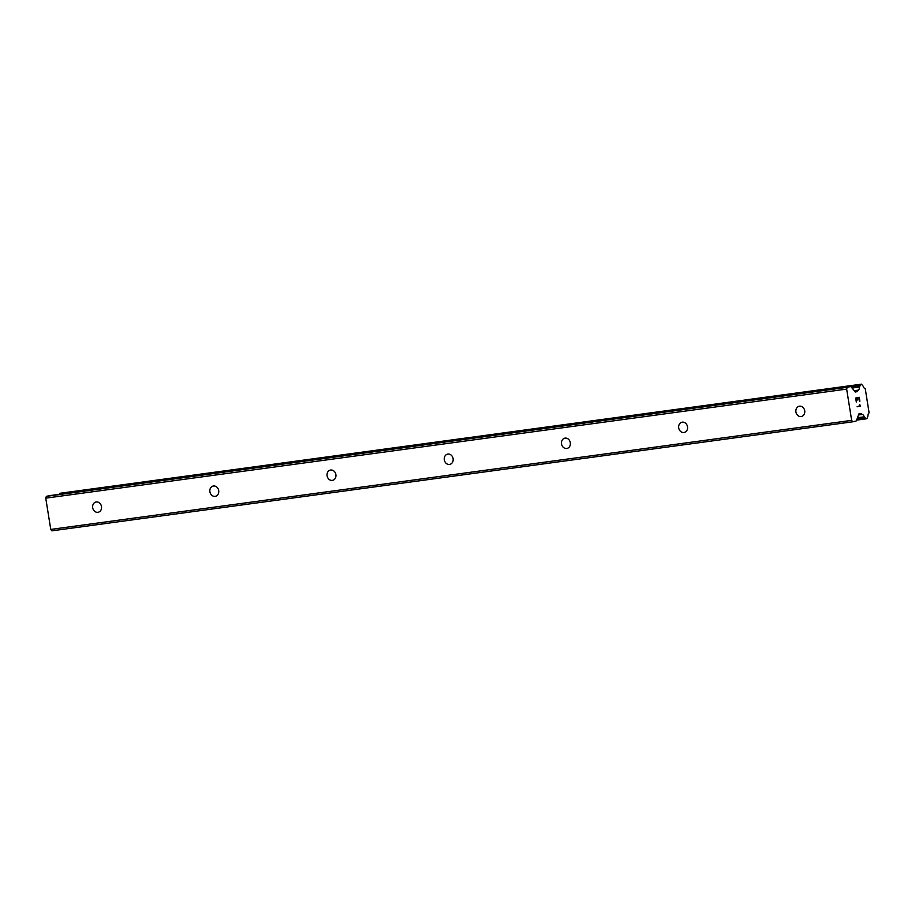 <?xml version="1.0" encoding="UTF-8"?>
<svg xmlns="http://www.w3.org/2000/svg" width="915" height="915" viewBox="0 0 915 915"><rect width="100%" height="100%" fill="white"/><g stroke="black" fill="none" stroke-linecap="round" stroke-linejoin="round"><path stroke-width="1.37" d="M801.151 416.554A5.238 4.426 77.5 0 1 795.958 412.162A5.238 4.426 77.5 0 1 799.184 406.26A5.238 4.426 77.5 0 1 799.493 406.214A5.238 4.426 77.5 0 1 804.685 410.606A5.238 4.426 77.5 0 1 801.449 416.497A5.238 4.426 77.5 0 1 801.151 416.554M683.94 432.509A5.238 4.426 77.5 0 1 678.747 428.117A5.238 4.426 77.5 0 1 681.984 422.227A5.238 4.426 77.5 0 1 682.281 422.17A5.238 4.426 77.5 0 1 687.474 426.562A5.238 4.426 77.5 0 1 684.248 432.463A5.238 4.426 77.5 0 1 683.94 432.509M566.74 448.476A5.238 4.426 77.5 0 1 561.547 444.072A5.238 4.426 77.5 0 1 564.772 438.182A5.238 4.426 77.5 0 1 565.081 438.125A5.238 4.426 77.5 0 1 570.274 442.517A5.238 4.426 77.5 0 1 567.048 448.419A5.238 4.426 77.5 0 1 566.74 448.476M449.528 464.431A5.238 4.426 77.5 0 1 444.347 460.039A5.238 4.426 77.5 0 1 447.572 454.137A5.238 4.426 77.5 0 1 447.881 454.08A5.238 4.426 77.5 0 1 453.074 458.472A5.238 4.426 77.5 0 1 449.837 464.374A5.238 4.426 77.5 0 1 449.528 464.431M332.328 480.386A5.238 4.426 77.5 0 1 327.135 475.994A5.238 4.426 77.5 0 1 330.372 470.093A5.238 4.426 77.5 0 1 330.67 470.036A5.238 4.426 77.5 0 1 335.862 474.439A5.238 4.426 77.5 0 1 332.637 480.329A5.238 4.426 77.5 0 1 332.328 480.386M215.128 496.342A5.238 4.426 77.5 0 1 209.935 491.95A5.238 4.426 77.5 0 1 213.161 486.048A5.238 4.426 77.5 0 1 213.469 486.002A5.238 4.426 77.5 0 1 218.662 490.394A5.238 4.426 77.5 0 1 215.425 496.296A5.238 4.426 77.5 0 1 215.128 496.342M97.916 512.309A5.238 4.426 77.5 0 1 92.724 507.905A5.238 4.426 77.5 0 1 95.961 502.015A5.238 4.426 77.5 0 1 96.258 501.958A5.238 4.426 77.5 0 1 101.451 506.35A5.238 4.426 77.5 0 1 98.225 512.251A5.238 4.426 77.5 0 1 97.916 512.309M49.547 495.644A2.333 1.247 82.2 0 0 49.49 495.656A2.333 1.247 82.2 0 0 49.433 495.667L46.345 496.353L45.75 498.149L50.76 529.419L51.869 530.837L852.769 421.792L851.659 420.362L846.649 389.104L847.244 387.297L850.332 386.622A2.333 1.247 -97.8 0 1 850.39 386.61A2.333 1.247 -97.8 0 1 851.305 387.102L855.342 392.009L857.264 391.586L858.247 390.179A3.729 1.99 82.2 0 0 859.425 387.034L860.477 384.369L861.415 384.163L863.188 386.199A3.729 1.99 82.2 0 0 865.235 388.623L869.113 412.871A3.729 1.99 82.2 0 0 867.958 415.993L866.917 418.658L866.002 418.864L864.195 416.828A3.729 1.99 82.2 0 0 862.124 414.415L860.798 413.511L858.876 413.935L856.612 420.237A2.333 1.247 -97.8 0 1 855.857 421.106L852.769 421.792M60.539 493.208L59.2 494.329M859.082 397.762L857.652 398.082L859.071 397.762L859.631 401.239M857.652 398.082L857.95 399.969L857.641 398.082M857.71 400.027L857.412 398.128L855.982 398.448L857.401 398.128M855.982 398.448L856.532 401.925L855.971 398.448M859.871 401.182L859.231 397.259L859.871 401.182M856.303 401.971L855.674 398.048L859.242 397.259M859.963 405.048L860.638 405.997L857.069 406.786L860.1 405.642L859.677 404.43M857.069 406.786L860.626 405.997L859.951 405.048M46.345 496.353L847.244 387.297M45.75 498.149L846.649 389.104M854.484 391.174L857.732 390.739M854.141 390.728L857.973 390.213M858.373 414.918L861.77 414.461M858.499 414.506L861.473 414.106M50.76 529.419L851.659 420.362M49.433 495.667L850.332 386.622M855.045 391.883L857.264 391.586M854.827 391.609L857.561 391.231M852.037 388.04L859.425 387.034M851.522 387.388L859.688 386.279M851.465 387.308L859.848 386.164M850.939 386.748L860.1 385.501M59.212 494.123L860.111 385.078M59.566 493.414L860.477 384.369M60.493 493.219L861.392 384.174L60.516 493.208M865.979 418.864L856.646 420.134L865.956 418.864M856.852 419.528L865.441 418.349M856.989 419.104L865.304 417.972M857.183 418.51L864.858 417.457M857.206 418.441L864.675 417.423M857.435 417.743L864.195 416.828M858.705 414.049L861.164 413.706M49.49 495.656L850.39 386.61M854.118 390.705L858.098 390.156M858.35 414.987L861.953 414.495"/></g></svg>
